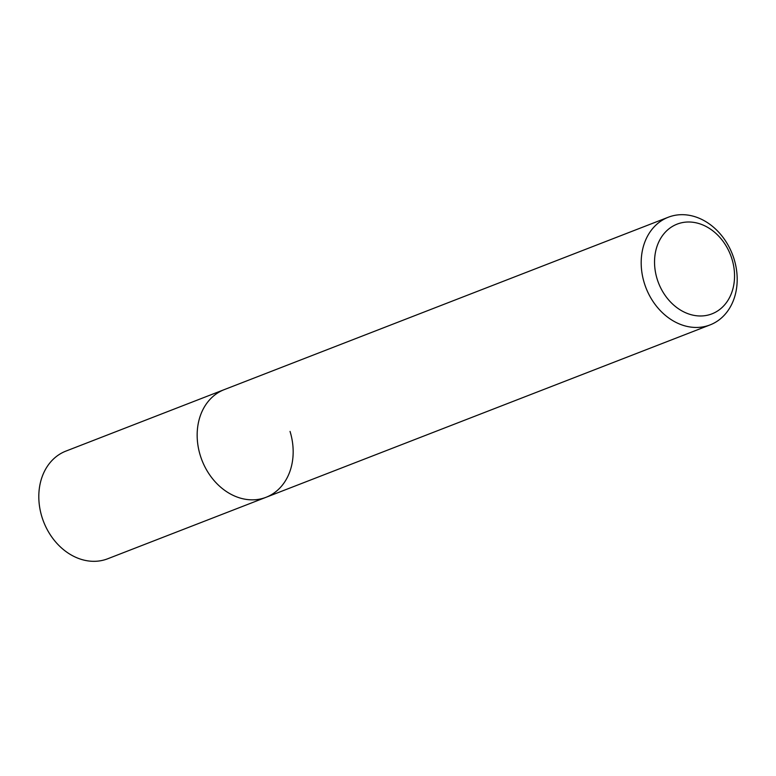 <?xml version="1.0" encoding="UTF-8"?>
<svg xmlns="http://www.w3.org/2000/svg" width="776" height="776" viewBox="0 0 776 776"><rect width="100%" height="100%" fill="white"/><g stroke="black" fill="none" stroke-linecap="round" stroke-linejoin="round"><path stroke-width="1.16" d="M731.943 258.971A48.122 38.635 -111.2 0 1 708.75 314.901A48.122 38.635 -111.2 0 1 657.146 279.011A48.122 38.635 -111.2 0 1 680.329 223.081A48.122 38.635 -111.2 0 1 731.943 258.971M734.067 259.048A57.754 46.366 -111.2 0 1 710.088 324.901A57.754 46.366 -111.2 0 1 644.313 283.095A57.754 46.366 -111.2 0 1 668.291 217.231A57.754 46.366 -111.2 0 1 734.067 259.048M290.04 431.427A57.754 46.366 -111.2 0 1 266.061 497.29A57.754 46.366 -111.2 0 1 200.286 455.473A57.754 46.366 -111.2 0 1 224.264 389.62L65.912 451.099A57.754 46.366 68.8 0 0 41.933 516.952A57.754 46.366 68.8 0 0 107.709 558.768L266.061 497.29A57.754 46.366 -111.2 0 1 200.286 455.473A57.754 46.366 -111.2 0 1 224.264 389.62L668.291 217.231M710.088 324.901L266.061 497.29"/></g></svg>
